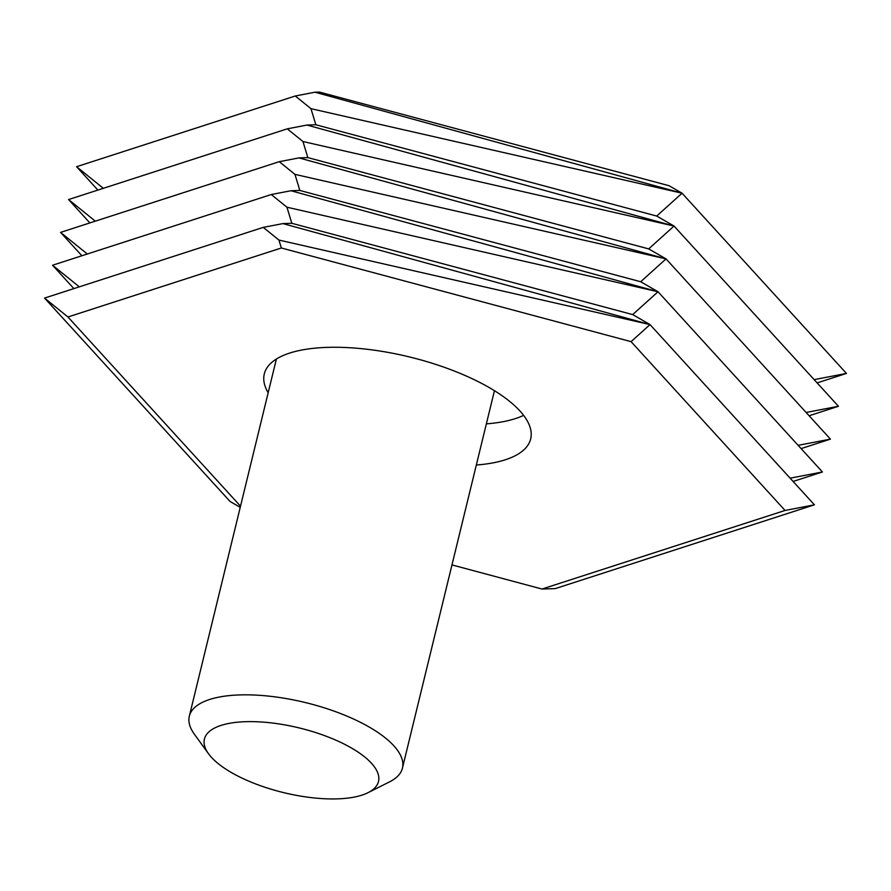 <?xml version="1.0" encoding="UTF-8"?>
<svg xmlns="http://www.w3.org/2000/svg" width="891" height="891" viewBox="0 0 891 891"><rect width="100%" height="100%" fill="white"/><g stroke="black" fill="none" stroke-linecap="round" stroke-linejoin="round"><path stroke-width="1.34" d="M476.329 465.024A137.091 50.91 -166.3 0 0 530.68 438.895A137.091 50.91 -166.3 0 0 343.67 347.434A137.091 50.91 -166.3 0 0 264.293 373.964A137.091 50.91 -166.3 0 0 268.169 392.775M486.352 423.86A137.091 50.91 -166.3 0 0 523.618 415.373M240.514 506.188L67.939 316.984L281.344 247.988L278.939 240.058L263.246 227.372L282.959 223.596L291.825 223.296L286.947 207.213L271.254 194.528L290.967 190.741L299.833 190.451L294.954 174.369L279.262 161.683L298.964 157.896L307.84 157.607L302.962 141.524L287.27 128.839L306.972 125.052L315.848 124.762L310.97 108.669L295.277 95.994L314.98 92.207L319.357 92.063L669.096 185.729L682.049 193.202L314.98 92.207M310.97 108.669L682.049 193.202L656.7 216.045L674.042 226.047L306.972 125.052M302.962 141.524L674.042 226.047L648.693 248.901L666.034 258.891L298.964 157.896M294.954 174.369L666.034 258.891L640.685 281.745L658.026 291.747L290.967 190.741M286.947 207.213L658.026 291.747L632.677 314.59L650.029 324.591L282.959 223.596M278.939 240.058L650.029 324.591L631.084 341.654L785.06 510.454L542.018 589.04L451.971 564.916M631.084 341.654L281.344 247.988M97.887 190.073L76.581 166.706L295.277 95.994M103.323 188.313L76.581 166.706M89.88 222.917L68.574 199.551L287.27 128.839M95.315 221.157L68.574 199.551M81.883 255.762L60.566 232.395L279.262 161.683M87.307 254.002L60.566 232.395M73.875 288.606L52.558 265.24L271.254 194.528M79.299 286.846L52.558 265.24M240.236 507.335L230.09 501.488L44.55 298.084L263.246 227.372M67.939 316.984L44.55 298.084M632.677 314.59L291.825 223.296M640.685 281.745L299.833 190.451M648.693 248.901L307.84 157.607M656.7 216.045L315.848 124.762M814.14 379.633L846.45 373.429L682.049 193.202M806.132 412.477L838.442 406.274L674.042 226.047M798.124 445.333L830.434 439.129L666.034 258.891M790.117 478.177L822.426 471.974L658.026 291.747M785.06 510.454L814.419 504.818L650.029 324.591M542.018 589.04L555.305 588.595L814.419 504.818M817.125 382.907L846.45 373.429M809.117 415.763L838.442 406.274M801.12 448.607L830.434 439.129M793.113 481.452L822.426 471.974M208.539 753.764L194.361 734.184A109.671 40.73 13.7 0 1 189.326 716.186A109.671 40.73 13.7 0 1 278.627 697.363A109.671 40.73 13.7 0 1 393.822 745.778A109.671 40.73 13.7 0 1 402.431 768.131A109.671 40.73 13.7 0 1 389.679 781.797L368.083 792.656A89.579 33.268 13.7 0 1 287.637 793.558A89.579 33.268 13.7 0 1 211.457 757.328A89.579 33.268 13.7 0 1 208.539 753.764A89.579 33.268 13.7 0 1 260.049 721.91A89.579 33.268 13.7 0 1 371.458 763.242A89.579 33.268 13.7 0 1 368.083 792.656M189.326 716.186L276.388 359.04M402.431 768.131L494.449 390.692"/></g></svg>
